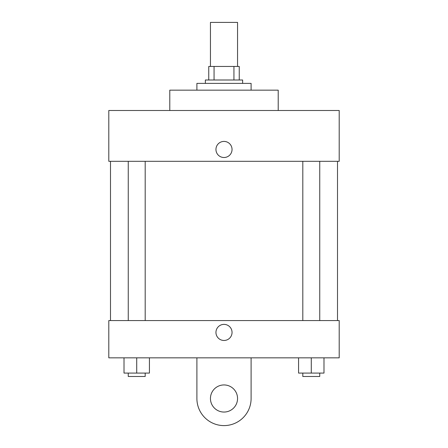 <?xml version="1.0" encoding="UTF-8"?>
<svg xmlns="http://www.w3.org/2000/svg" width="448" height="448" viewBox="0 0 448 448"><rect width="100%" height="100%" fill="white"/><g stroke="black" fill="none" stroke-linecap="round" stroke-linejoin="round"><path stroke-width="0.67" d="M237.552 66.45L237.552 22.4L210.448 22.4L210.448 66.45M214.06 80.002L214.06 66.45L208.751 66.45L208.751 80.002L208.751 66.45M214.06 66.45L239.249 66.45L239.249 80.002M233.94 80.002L233.94 66.45M205.363 83.39L205.363 80.002L242.637 80.002L242.637 83.39M251.104 90.166L251.104 83.39L196.896 83.39L196.896 90.166M278.214 110.494L278.214 90.166L169.786 90.166L169.786 110.494M108.802 110.494L339.198 110.494L339.198 161.319L108.802 161.319L108.802 110.494M215.953 149.458A8.047 8.047 0 0 1 228.021 142.492A8.047 8.047 0 0 1 228.021 156.43A8.047 8.047 0 0 1 215.953 149.458M110.494 320.566L110.494 161.319M302.809 161.319L302.809 320.566M128.251 320.566L128.251 161.319M108.802 320.566L339.198 320.566L339.198 357.834L108.802 357.834L108.802 320.566L339.198 320.566M298.575 357.834L298.575 373.083L323.988 373.083L323.988 357.834L323.988 373.083M311.282 373.083L311.282 357.834M319.749 373.083L319.749 376.471L302.809 376.471L302.809 373.083M124.012 357.834L124.012 373.083L149.425 373.083L149.425 357.834L149.425 373.083M136.718 373.083L136.718 357.834M145.191 373.083L145.191 376.471L128.251 376.471L128.251 373.083M215.953 332.422A8.047 8.047 0 0 1 228.021 325.455A8.047 8.047 0 0 1 228.021 339.394A8.047 8.047 0 0 1 215.953 332.422M251.104 357.834L251.104 398.496A27.104 27.104 0 0 1 224 425.6A27.104 27.104 0 0 1 196.896 398.496L196.896 357.834M224 412.048A13.552 13.552 0 0 1 212.262 391.72A13.552 13.552 0 0 1 235.738 391.72A13.552 13.552 0 0 1 224 412.048M337.506 320.566L337.506 161.319M319.749 161.319L319.749 320.566M145.191 320.566L145.191 161.319"/></g></svg>
